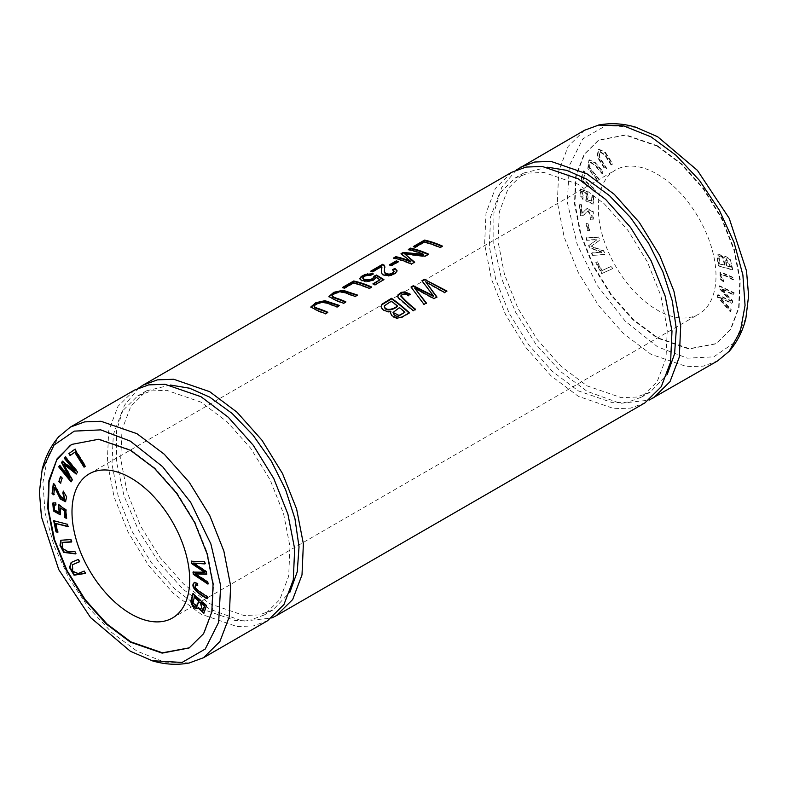 <?xml version="1.0" encoding="UTF-8"?>
<svg xmlns="http://www.w3.org/2000/svg" width="788" height="788" viewBox="0 0 788 788"><rect width="100%" height="100%" fill="white"/><g stroke="black" fill="none" stroke-linecap="round" stroke-linejoin="round"><path stroke-width="0.59" stroke-dasharray="3.94 2.96" d="M581.357 179.418L583.681 170.927L585.287 172.365L583.455 179.053L595.472 189.79L594.979 191.583L581.357 179.418L580.884 179.694L594.507 191.858L594.999 190.056L582.982 179.329L584.824 172.641L583.219 171.203L580.884 179.694M581.436 204.693L582.352 213.144L587.247 208.416L593.285 211.598L593.354 219.192L590.98 219.222L590.567 216.976L592.31 217.074L588.203 210.652L583.612 215.222L581.012 215.39L579.781 203.993L581.436 204.693L579.308 204.259L580.549 215.666L583.14 215.498L587.73 210.928L591.847 217.34L590.094 217.242L590.507 219.497L592.891 219.468L592.812 211.873L586.774 208.692L581.879 213.42L580.963 204.959M723.906 281.543L720.685 278.785L720.468 271.899L733.598 277.563L733.697 279.779C727.905 276.342 723.798 274.569 721.384 274.46C720.518 276.155 721.404 277.888 724.054 279.671L723.443 281.818L723.581 279.937C720.931 278.164 720.045 276.43 720.921 274.736L721.68 274.185L720.921 274.736C723.325 274.845 727.432 276.618 733.224 280.045L733.126 277.829L719.996 272.175L720.212 279.06L723.443 281.818M602.091 273.367L596.22 262.365L597.471 261.803L602.101 270.471L611.399 266.285L612.64 268.609L601.628 273.633L612.168 268.885L610.927 266.551L601.628 270.747L596.999 262.079L595.758 262.631L601.628 273.633M583.248 199.098L580.48 195.67L580.914 188.716L587.621 192.036L588.163 199.659L592.005 201.295L592.389 195.02L594.044 196.113L593.571 203.925L586.233 200.704L586.705 193.356L581.859 190.785L583.524 197.167L582.775 199.364L583.051 197.443L581.386 191.06L586.233 193.621L585.77 200.97L593.098 204.2L593.571 196.379L591.916 195.296L591.532 201.57L587.69 199.935L587.149 192.311L580.451 188.992L580.017 195.946L582.775 199.364M592.763 255.135L591.886 252.81L602.406 252.15L589.907 247.54L589.089 245.363L597.442 239.424L587.099 240.074L586.223 237.749L598.585 236.971L599.796 240.222L591.227 246.211L603.746 250.732L605.115 254.366L592.29 255.411L604.642 254.632L603.283 251.008L590.754 246.486L599.333 240.488L598.112 237.247L585.76 238.025L586.627 240.35L596.969 239.7L588.616 245.639L589.434 247.816L601.933 252.426L591.414 253.086L592.29 255.411M717.651 296.603L718.016 294.643L730.85 300.878L719.296 287.64L719.631 285.788L734.229 292.88L733.874 294.81L721.394 288.29L732.741 301.006L732.318 303.321L719.769 297.214L731.185 309.546L730.821 311.516L717.651 296.603L717.178 296.869L730.348 311.782L730.712 309.822L719.296 297.48L731.855 303.597L732.269 301.282L720.931 288.556L733.411 295.086L733.756 293.156L719.158 286.064L718.823 287.906L730.377 301.144L717.543 294.919L717.178 296.869M602.515 173.399L595.255 164.919L590.507 162.013L589.887 167.903L599.156 179.034L598.299 180.462L588.281 168.149L589.375 159.836L595.265 162.535L603.362 171.961L602.042 173.665L602.889 172.237L594.792 162.811L588.912 160.112L587.809 168.425L597.826 180.738L598.683 179.3L589.414 168.169L590.045 162.289L594.782 165.194L602.042 173.665M719.099 265.763L717.769 258.976L718.479 253.598L724.408 257.735L725.334 256.199L730.24 259.213L732.791 269.654L718.626 266.039L732.318 269.92L729.767 259.488L724.861 256.474L723.936 258.011L718.006 253.874L717.307 259.242L718.626 266.039M657.153 146.125L681.265 164.239L703.29 188.953L721.384 218.306L733.864 249.668L739.833 280.38L738.612 307.822L730.387 329.542L715.908 343.834L688.929 348.986L657.153 338.013L633.04 319.889L611.015 295.175L592.931 265.832L580.451 234.469L574.482 203.747L575.693 176.315L583.918 154.596L598.397 140.303L625.376 135.142L657.153 146.125M657.153 174.118A83.223 48.048 60 0 1 711.525 247.452A83.223 48.048 60 0 1 698.759 314.136A83.223 48.048 60 0 1 657.153 310.019A83.223 48.048 60 0 1 602.79 236.676A83.223 48.048 60 0 1 615.546 169.991A83.223 48.048 60 0 1 657.153 174.118M611.596 164.781L605.411 155.078L599.904 151.326L599.412 156.733L606.799 168.465L605.578 169.4L597.55 156.418L598.801 149.188L605.223 152.104L612.818 163.845L611.124 165.056L612.345 164.121L604.76 152.37L598.338 149.454L597.077 156.684L605.105 169.676L606.327 168.74L598.939 157.009L599.432 151.591L604.938 155.354L611.124 165.056M588.094 230.293L586.489 223.506L588.153 223.861L589.759 230.657L587.621 230.569L589.286 230.923L587.69 224.137L586.026 223.772L587.621 230.569M71.619 444.432L99.081 439.034L130.847 449.987L154.941 468.102L176.985 492.845L195.06 522.149L207.53 553.521L213.518 584.263L212.297 611.655L204.053 633.394L189.13 647.963M138.915 387.863L124.327 405.465L116.594 430.672L116.476 461.66L123.992 495.75L138.402 530.225L158.703 562.297L183.102 589.266L209.697 609.124L242.842 621.21L271.761 617.979M511.727 172.276L495.337 188.48L486.009 213.115L484.62 244.152L491.397 278.982L505.541 314.54L526.02 347.744L550.999 375.777L578.303 396.305L614.295 408.716L630.587 408.115L644.88 402.904M745.95 317.781L734.052 342.829L713.77 356.856L687.323 358.166L657.625 346.858L625.367 321.317L597.274 285.571L577.092 244.024L567.311 202.25L569.36 165.598L582.825 138.865L606.07 125.509L635.975 127.311M584.469 130.286L568.079 146.489L558.751 171.114L557.362 202.152L564.139 236.991L578.274 272.549L598.752 305.744L623.741 333.777L651.046 354.314L687.038 366.716L703.329 366.125L717.622 360.904M657.625 145.849L681.719 163.973L703.763 188.706L721.838 218.01L734.317 249.392L740.296 280.124L739.075 307.517L730.84 329.256L716.381 343.558L689.392 348.69L657.625 337.737L633.532 319.623L611.478 294.879L593.413 265.576L580.933 234.194L574.954 203.462L576.176 176.069L584.41 154.33L598.87 140.028L625.859 134.906L657.625 145.849M516.219 170.031L501.631 187.633L493.909 212.849L493.79 243.837L501.316 277.918L515.716 312.393L536.027 344.464L560.416 371.434L587.011 391.281L620.156 403.367L649.076 400.137M547.621 167.204L523.764 173.015L508.201 188.411L499.336 211.814L498.016 241.295L504.458 274.382L517.883 308.167L537.337 339.707L561.076 366.341L587.011 385.844L621.21 397.635L636.684 397.063L650.258 392.109L667.219 374.359M578.303 184.313L544.094 172.493L528.64 173.074L515.056 178.049L499.464 193.424L490.619 216.808L489.299 246.349L495.731 279.415L509.156 313.171L528.64 344.77L552.339 371.365L578.303 390.878L612.512 402.688L627.967 402.107L641.55 397.142L657.133 381.756L665.988 358.373L667.298 328.842L660.876 295.766L647.44 262.01L627.967 230.421L604.258 203.816L578.303 184.313M170.464 385.046L146.45 390.858L130.887 406.253L122.012 429.647L120.702 459.138L127.144 492.224L140.569 526.01L160.023 557.549L183.762 584.184L209.697 603.687L243.896 615.477L259.37 614.906L272.944 609.951L289.905 592.202M200.989 608.71L235.188 620.53L250.653 619.949L264.236 614.975L279.819 599.589L288.674 576.215L289.984 546.675L283.562 513.609L270.126 479.853L250.653 448.254L226.944 421.659L200.989 402.146L166.78 390.336L151.326 390.907L137.742 395.881L122.15 411.267L113.305 434.651L111.985 464.181L118.417 497.248L131.842 531.014L151.326 562.602L175.025 589.207L200.989 608.71M189.445 662.885L164.377 662.137L136.954 651.115L111.837 632.587L88.522 607.578L68.704 577.88L53.939 545.552L45.113 512.998L42.926 482.571L47.704 456.567L58.854 436.7M134.413 390.119L118.003 406.312L108.685 430.928L107.306 462.014L114.063 496.824L128.208 532.363L148.715 565.617L173.665 593.62L200.989 614.148L236.981 626.558L253.273 625.958L267.565 620.747M397.379 306.394A132.482 76.495 -120 0 0 391.232 301.706L385.243 305.271L384.308 306.65M391.232 301.164L391.232 301.706M385.243 304.729L385.243 305.271M404.894 312.787A132.482 76.495 -120 0 0 399.486 308.108L394.542 311.014L393.094 312.728M399.486 307.556L399.486 308.108M408.992 313.003A132.482 76.495 60 0 1 409.376 313.348L402.343 317.406L396.896 318.608L392.966 317.15L391.419 315.781L390.484 313.122M409.376 312.787L409.376 313.348M390.858 311.9L388.592 312.206L384.692 311.349L381.747 309.004L380.968 306.64M342.534 287.443L342.534 288.014L343.253 287.6M371.069 287.295A132.482 76.495 60 0 1 371.601 287.531L369.237 288.901A132.482 76.495 -120 0 0 353.457 283.404L344.642 288.497A132.482 76.495 -120 0 0 342.534 288.014M371.601 286.99L371.601 287.531M369.237 288.359L369.237 288.901M353.457 282.843L353.457 283.404M344.642 287.925L344.642 288.497M408.351 249.451L408.351 250.023L409.061 249.609M427.983 254.435A132.482 76.495 60 0 1 428.524 254.672L424.959 256.73L404.549 254.288M428.524 254.13L428.524 254.672M424.959 256.189L424.959 256.73M414.626 262.148L411.444 264.532A132.482 76.495 -120 0 0 393.557 258.553L394.266 258.149M411.444 263.99L411.444 264.532M393.557 257.991L393.557 258.553M410.814 261.961L401.043 254.238L401.506 253.972M401.043 253.667L401.043 254.238M423.58 254.839A132.482 76.495 -120 0 0 408.351 250.023M413.375 246.546L413.375 247.117L414.084 246.703M441.91 246.398A132.482 76.495 60 0 1 442.442 246.634L440.078 248.003A132.482 76.495 -120 0 0 424.299 242.507L415.483 247.599A132.482 76.495 -120 0 0 413.375 247.117M442.442 246.092L442.442 246.634M440.078 247.452L440.078 248.003M424.299 241.946L424.299 242.507M415.483 247.028L415.483 247.599M381.648 266.571L372.872 272.195A132.482 76.495 -120 0 0 370.764 271.722L371.473 271.308M372.872 271.633L372.872 272.195M370.764 271.151L370.764 271.722M392.473 269.634L392.473 270.185L393.054 269.9M384.849 267.25L384.317 271.417M394.108 271.525L392.473 270.185M397.054 271.072L395.803 273.485L393.153 275.091L388.317 276.253L382.692 275.071L381.353 272.077M381.904 268.068L381.648 267.132M373.088 273.672L370.981 275.623L367.533 275.593L364.608 276.489L362.667 278.459M372.409 274.116L373.088 274.234M370.981 275.061L370.981 275.623M374.142 276.145L374.261 276.647M383.49 279.878L375.029 285.305A132.482 76.495 -120 0 0 372.931 284.399L373.482 284.084M383.923 279.622L383.923 280.173M375.029 284.764L375.029 285.305M372.931 283.847L372.931 284.399M380.072 280.272L376.231 277.839L373.453 280.489L366.164 282.005L361.357 281.011L359.801 278.853M376.231 277.287L376.231 277.839M327.286 312.57A132.482 76.495 60 0 1 327.818 312.816L325.454 314.185L316.943 310.866L310.836 306.975M327.818 312.265L327.818 312.816M325.454 313.634L325.454 314.185M339.52 305.508L337.156 307.428L326.636 303.4L322.282 302.7L317.219 304.119L314.057 306.847M337.156 306.877L337.156 307.428M446.983 291.067L444.56 293.038L425.687 282.321M444.56 292.466L444.56 293.038M436.867 296.909L434.011 299.125L414.675 288.684M434.011 298.563L434.011 299.125M426.357 302.976L423.983 304.917L411.306 287.403M423.983 304.345L423.983 304.917M411.001 287.039L411.001 287.581M433.341 296.288L421.935 281.267M389.489 264.788L389.489 265.349L390.139 264.975M397.832 261.921A132.482 76.495 60 0 1 398.452 262.118L391.705 266.019A132.482 76.495 -120 0 0 389.489 265.349M398.452 261.567L398.452 262.118M391.705 265.457L391.705 266.019M410.174 294.131L408.322 296.14C405.327 293.993 402.885 294.022 400.974 296.219L400.925 296.396M408.322 295.589L408.322 296.14M400.974 295.667L400.974 296.219M415.512 309.241L413.148 311.171L398.708 298.849L397.644 296.327M413.148 310.61L413.148 311.171M345.341 302.149A132.482 76.495 60 0 1 345.873 302.395L343.499 303.764L334.999 300.445L328.891 296.554M345.873 301.843L345.873 302.395M343.499 303.213L343.499 303.764M357.575 295.086L355.201 297.007L344.681 292.978L340.327 292.279L335.264 293.707L332.103 296.436M355.201 296.455L355.201 297.007M60.725 476.957L60.903 476.415L62.567 477.981L60.676 482.65M55.524 502.852L55.997 502.586L56.273 504.832L55.751 504.694M53.239 502.813L55.997 502.586M54.303 504.98L54.825 509.649L59.366 512.358M58.952 505.01L58.992 504.428L66.32 509.669L66.793 518.041L66.29 517.785M60.922 507.699L60.479 514.653M55.111 487.171L53.791 494.283M53.702 483.97L53.781 483.389L54.943 484.482L60.765 496.066L64.764 499.395M63.611 491.633L67.128 496.568L65.69 501.523M192.833 601.727L193.296 601.451L193.415 602.83L197.01 606.208M194.419 596.713L193.296 601.451M193.119 594.044L193.257 593.482L206.948 605.401L204.043 613.084M198.576 607.646L197.66 608.385M200.733 602.219L202.94 610.848M54.244 520.848L67.778 523.99L68.27 526.354L67.709 526.217M56.253 523.212L58.085 532.018L57.534 531.88M730.712 266.837L726.073 258.365L726.575 265.664L730.712 266.837L726.103 265.93L725.6 258.641L730.24 267.112M719.139 257.843L720.252 263.872L724.96 265.201L719.779 264.138L718.666 258.119L719.769 255.942L718.666 258.119M724.96 265.201C723.571 257.272 721.66 254.396 719.247 256.592L718.784 256.868C721.197 254.672 723.098 257.538 724.487 265.477M62.459 542.38L63.257 548.497L68.162 551.344L75.412 551.245L76.269 553.659L75.707 553.668M70.733 539.593L71.206 539.317L72.053 541.74L71.491 541.75M61.1 540.125L71.206 539.317M197.601 583.534L197.699 585.011M194.843 582.293L198.074 583.258M195.079 587.7L195.552 587.434C197.955 590.104 202.063 593.068 207.855 596.329L207.756 598.427L207.313 598.151M195.621 584.804L195.552 587.434M191.858 561.263L204.978 561.273L205.343 563.656L204.821 563.617M206.013 571.467L206.486 571.192L206.909 573.999L206.397 573.999M193.927 562.809L206.486 571.192M207.569 581.771L208.042 581.505L208.387 583.839L207.825 583.455M195.562 573.615L208.042 581.505M193.493 572.108L205.008 571.94M74.761 449.406L75.205 449.091L85.744 466.023L84.474 466.87M75.205 451.977L70.546 455.267M65.374 457.198L65.69 456.735L78.042 471.766L76.485 473.667M72.25 480.04L71.344 481.409M64.153 463.886L72.723 479.774M59.721 465.718L60.026 465.255L70.368 477.843M62.016 462.26L62.833 461.029L75.333 470.85M72.634 564.661L73.245 571.162L78.495 573.339L84.68 570.778L85.902 573.122L85.4 573.329M78.199 559.48L78.672 559.214L79.883 561.548L79.381 561.765M71.393 562.327L78.672 559.214M384.377 305.872L384.377 306.414M523.764 173.015L515.056 178.049M650.258 392.109L641.55 397.142M172.454 617.999L698.759 314.136M89.231 473.854L615.546 169.991M146.45 390.858L137.742 395.881M272.944 609.951L264.236 614.975M390.474 313.407L390.474 312.846M380.949 306.887L380.949 306.345M384.849 267.487L384.849 266.925M384.317 271.633L384.317 271.082M397.083 271.348L397.083 270.796M381.353 272.421L381.353 271.87M359.771 279.139L359.771 278.568M397.635 296.603L397.635 296.052"/><path stroke-width="1.18" d="M84.218 571.054L78.032 573.605L72.693 571.3L72.388 564.789L79.421 561.824L78.199 559.48L71.147 562.465L69.521 567.537L74.042 575.201L85.429 573.398L84.218 571.054M65.217 457.001L64.34 458.32L74.86 471.116L62.36 461.305L61.543 462.526L69.896 478.109L59.553 465.531L58.686 466.841L71.038 481.882L72.25 480.04L63.68 464.152L76.209 474.09L77.569 472.042L65.217 457.001M74.732 449.357L68.861 453.583L70.102 455.582L74.732 452.253L84.03 467.185L85.281 466.299L74.732 449.357M191.346 561.253L191.701 563.627L204.535 572.216L192.981 572.108L193.326 574.344L207.924 584.105L207.569 581.771L195.089 573.891L206.436 574.265L206.013 571.467L193.454 563.085L204.87 563.922L204.516 561.548L191.346 561.253M194.37 582.568C189.406 586.351 198.074 594.162 207.283 598.703L207.392 596.605C201.59 593.344 197.483 590.37 195.079 587.7L195.365 584.903L197.739 585.573L197.601 583.534L194.163 582.667M74.949 551.521L67.689 551.62L62.685 548.566L62.193 542.499L71.59 542.006L70.733 539.593L60.843 540.253L59.986 545.335L63.759 552.398L75.796 553.934L74.949 551.521M53.682 520.701L56.007 531.87L57.623 532.294L55.781 523.488L67.798 526.63L67.305 524.266L53.682 520.701M192.794 593.758L191.464 599.018C189.169 603.342 195.463 611.173 198.103 607.922L203.816 613.241L206.476 605.676L192.794 593.758M197.433 608.543L198.576 607.646L204.043 613.084M189.356 647.825L162.456 652.809L130.847 641.875L107.04 624.017L85.203 599.678L67.197 570.837L54.618 539.869L48.334 509.403L49.053 482.039L56.677 460.054L70.427 445.181M130.847 477.981A83.223 48.048 60 0 1 185.21 551.314A83.223 48.048 60 0 1 172.454 617.999A83.223 48.048 60 0 1 130.847 613.882A83.223 48.048 60 0 1 76.475 540.538A83.223 48.048 60 0 1 89.231 473.854A83.223 48.048 60 0 1 130.847 477.981M60.43 476.681L58.834 481.635L60.499 483.202L62.094 478.247L60.43 476.681M55.524 502.852L52.766 503.089L53.495 511.028L60.243 514.81L60.449 507.974L64.291 510.772L64.665 517.48L66.32 518.307L65.847 509.944L58.519 504.704L59.149 512.515L54.352 509.915L54.057 505.088L55.8 505.098L55.524 502.852M53.722 494.844L54.638 487.447L60.282 499.001L65.473 501.68L66.655 496.844L63.267 491.338L62.853 493.111L64.547 499.562L60.469 496.667L54.47 484.748L53.308 483.665L52.067 493.633L53.722 494.844M271.761 617.979L276.273 615.714L292.683 599.52L302.001 574.905L303.38 543.818L296.613 509.009L282.478 473.48L261.971 440.216L237.021 412.213L209.697 391.685L173.685 379.255L157.423 379.855L143.121 385.096L138.915 387.863M276.273 615.714L644.88 402.904L661.26 386.701L670.598 362.066L671.987 331.029L665.2 296.199L651.065 260.641L630.587 227.436L605.608 199.403L578.303 178.876L542.311 166.465L526.02 167.066L511.727 172.276L143.121 385.096M345.873 301.843A133.152 76.879 -120 0 0 335.55 297.874L332.319 296.367L332.349 295.234L335.678 292.929L339.392 291.806L343.578 292.112L355.201 296.455L357.575 295.086L343.026 290.26L333.826 292.299L328.891 296.554L335.008 299.893L343.499 303.213L345.873 301.843M410.174 294.131L404.934 291.875L401.368 292.348L397.94 294.909L397.989 297.332L413.148 310.61L415.512 309.241C409.563 304.562 404.717 300.041 400.974 295.667C402.865 293.471 405.318 293.441 408.322 295.589L410.174 294.131M400.925 296.396L400.974 295.667M396.246 260.887L389.489 264.788A133.152 76.879 60 0 1 391.705 265.457L398.452 261.567A133.152 76.879 -120 0 0 396.246 260.887L396.246 261.449A132.482 76.495 60 0 1 397.832 261.921M424.348 279.326L421.935 280.725L433.341 295.727L413.276 285.719L411.001 287.039L423.983 304.345L426.357 302.976L414.675 288.132L434.011 298.563L436.867 296.909L425.687 281.779L444.56 292.466L446.983 291.067L424.348 279.326L446.471 291.324M327.818 312.265A133.152 76.879 -120 0 0 317.495 308.285L314.274 306.788L314.304 305.655L317.633 303.35L321.346 302.228L325.533 302.533L337.156 306.877L339.52 305.508L324.971 300.681L315.771 302.72L310.836 306.975L316.963 310.314L325.454 313.634L327.818 312.265M373.088 273.672L365.287 274.421L361.239 276.489L359.771 278.568L361.712 280.607L369.04 281.267L373.709 279.799L376.231 277.287L380.072 279.73L372.931 283.847A133.152 76.879 60 0 1 375.029 284.764L383.923 279.622L376.477 275.042L374.142 276.145L372.665 278.588L369.661 279.701L364.617 279.474L362.687 278.095L364.864 275.81L370.981 275.061L373.088 273.672M372.872 271.633L381.648 266.571L381.353 272.018L382.16 274.096L383.52 274.973L390.09 275.505L394.886 273.603L397.083 270.796L394.955 268.422L392.473 269.634L394.138 271.239L392.217 273.298L389.154 274.155L385.509 273.515L384.317 271.082L384.761 266.147L382.584 264.325L370.764 271.151A133.152 76.879 60 0 1 372.872 271.633M424.555 240.094L413.375 246.546A133.152 76.879 60 0 1 415.483 247.028L424.299 241.946A133.152 76.879 60 0 1 440.078 247.452L442.442 246.092A133.152 76.879 -120 0 0 424.555 240.094L424.555 240.665A132.482 76.495 60 0 1 441.91 246.398M410.627 248.131L408.351 249.451A133.152 76.879 60 0 1 423.58 254.297L403.17 252.436L401.043 253.667L410.814 261.409A133.152 76.879 -120 0 0 395.842 256.671L393.557 257.991A133.152 76.879 60 0 1 411.444 263.99L414.626 262.148L404.549 253.726L424.959 256.189L428.524 254.13A133.152 76.879 -120 0 0 410.627 248.131L410.627 248.703A132.482 76.495 60 0 1 427.983 254.435M353.714 280.991L342.534 287.443A133.152 76.879 60 0 1 344.642 287.925L353.457 282.843A133.152 76.879 60 0 1 369.237 288.359L371.601 286.99A133.152 76.879 -120 0 0 353.714 280.991L353.714 281.562A132.482 76.495 60 0 1 371.069 287.295M391.488 298.297L381.993 304.198L380.978 306.729L383.086 309.812L387.371 311.575L390.858 311.339L390.474 312.846L391.872 315.722L397.605 318.106L402.313 316.855L409.376 312.787A133.152 76.879 -120 0 0 391.488 298.297L391.488 298.849A132.482 76.495 60 0 1 408.992 313.003M635.975 127.311L657.625 136.738L697.39 170.346L729.195 218.286L746.522 270.944L748.6 295.776L745.95 317.781M649.076 400.137L717.622 360.904L729.146 351.3L740.296 331.423L745.064 305.419L742.887 274.992L734.061 242.438L719.296 210.11L699.468 180.413L676.153 155.403L651.046 136.876L623.623 125.853L598.555 125.105L584.469 130.286L516.219 170.031M653.587 397.871L669.997 381.678L679.315 357.072L680.694 325.976L673.927 291.176L659.792 255.637L639.285 222.383L614.335 194.38L587.011 173.843L551.009 161.412L534.737 162.013L520.435 167.253M667.219 374.359L674.567 353.92L676.34 328.941L672.292 300.937L662.875 271.781L648.642 243.305L630.4 217.389L609.41 195.582L587.011 179.28L566.789 170.356L547.621 167.204M130.375 642.141L106.262 624.027L84.237 599.313L66.143 569.96L53.663 538.598L47.694 507.886L48.915 480.444L57.14 458.724L71.619 444.432L98.598 439.28L130.375 450.253L154.487 468.377L176.502 493.091L194.597 522.434L207.077 553.797L213.046 584.519L211.824 611.951L203.609 633.67L189.13 647.963L162.151 653.124L130.375 642.141M289.905 592.202L297.253 571.763L299.026 546.783L294.968 518.78L285.561 489.614L271.328 461.147L253.086 435.232L232.096 413.424L209.697 397.122L189.563 388.218L170.464 385.046M130.375 441.142L162.594 466.663L190.696 502.389L210.859 543.858L220.67 585.651L218.66 622.254L205.225 649.046L182.067 662.442L152.163 660.708L130.375 651.262L90.571 617.585L58.755 569.616L41.459 516.859L39.4 492.047L42.099 470.072L54.037 445.082L74.289 431.125L100.736 429.864L130.375 441.142M58.854 436.7L70.378 427.086L84.671 421.875L100.963 421.275L136.954 433.686L164.259 454.213L189.238 482.246L209.716 515.45L223.851 551.009L230.638 585.839L229.249 616.876L219.911 641.511L203.531 657.714L189.445 662.885M203.531 657.714L267.565 620.747L283.946 604.544L293.284 579.909L294.673 548.872L287.886 514.042L273.751 478.483L253.273 445.279L228.284 417.246L200.989 396.709L164.978 384.278L148.705 384.879L134.413 390.119L70.378 427.086M397.379 305.833C394.906 308.837 384.908 311.959 384.377 305.872L391.232 301.164A133.152 76.879 60 0 1 397.379 305.833L397.379 306.394C394.64 309.3 384.938 312.57 384.377 306.414M399.486 307.556A133.152 76.879 60 0 1 404.894 312.225L398.521 316.146L396.591 316.175L394.256 314.993L393.064 312.472L399.486 307.556M380.968 306.64L382.121 304.611L391.488 298.849M390.858 311.339L390.484 313.122M404.894 312.225L399.043 315.427L393.064 312.472M384.308 306.65L384.377 305.872M343.253 287.6L353.714 281.562M409.061 249.609L410.627 248.703M404.549 253.726L414.626 262.69M394.266 258.149L395.842 257.243A132.482 76.495 60 0 1 410.814 261.961L410.814 261.409M395.842 256.671L395.842 257.243M401.506 253.972L403.17 253.007L423.58 254.839L423.58 254.297M403.17 252.436L403.17 253.007M414.084 246.703L424.555 240.665M371.473 271.308L382.584 264.886L383.854 265.379L384.849 267.25M382.584 264.325L382.584 264.886M383.854 264.817L383.854 265.379M384.317 271.417L385.293 273.919L387.696 274.707L391.843 274.027L393.33 273.141L394.108 271.525M393.054 269.9L394.955 268.974L397.054 271.072M394.955 268.422L394.955 268.974M381.353 272.077L381.904 267.496M359.801 278.853L360.934 277.287L365.839 274.805L373.088 274.234M362.667 277.898L363.918 279.779L367.71 280.469L372.409 279.287L374.221 276.913M374.261 277.179L376.477 275.603L383.49 279.878M376.477 275.042L376.477 275.603M373.482 284.084L380.072 279.73M314.057 306.286L314.698 307.694L317.495 308.847A132.482 76.495 60 0 1 327.286 312.57M310.876 307.241L316.106 303.134L325.05 301.252L338.988 305.813M422.24 281.089L424.348 279.878M425.687 281.779L436.867 297.48M414.675 288.132L426.357 303.547M411.306 287.403L413.276 286.261L433.341 296.288L433.341 295.727M413.276 285.719L413.276 286.261M390.139 264.975L396.246 261.449M397.644 296.327L399.683 293.727L403.623 292.407L410.174 294.682M400.974 296.219C404.697 300.592 409.543 305.123 415.512 309.802M332.103 295.864L332.743 297.273L335.55 298.425A132.482 76.495 60 0 1 345.341 302.149M328.921 296.82L334.151 292.712L343.095 290.831L357.043 295.392M58.834 481.635L60.903 476.415M60.971 482.926L59.307 481.36M58.41 506.536L58.992 504.428M55.751 504.694L54.303 504.98M59.366 512.358L58.883 506.26M66.793 518.041L65.138 517.214L64.754 510.496L60.449 507.974M60.479 514.653L53.84 510.555L53.239 502.813M54.638 487.447L55.111 487.171L60.597 498.509L65.69 501.523M54.195 494.569L52.54 493.367L53.781 483.389M62.853 493.111L63.739 491.062M64.764 499.395L63.326 492.835M200.26 602.495L204.407 606.1L204.87 605.824L200.733 602.219L200.26 602.495L202.723 611.025L204.407 606.1M193.947 596.989L198.655 601.086L199.118 600.811L194.419 596.713L192.942 603.106L196.783 606.376L198.655 601.086M197.66 608.385L192.745 605.125L191.937 598.752L193.257 593.482M197.01 606.208L199.118 600.811M202.94 610.848L204.87 605.824M56.007 531.87L56.48 531.605L54.155 520.425M68.27 526.354L55.781 523.488M58.085 532.018L56.48 531.605M75.707 553.668L64.173 552.073L60.509 545.266L61.1 540.125M71.491 541.75L62.459 542.38M197.699 585.011L195.621 584.804M207.756 598.427C198.546 593.896 189.878 586.075 194.843 582.293M191.701 563.627L191.819 560.977M193.454 563.085L205.343 563.656M195.089 573.891L206.909 573.999M208.387 583.839L193.789 574.078L193.454 571.832M204.535 572.216L205.008 571.94L192.173 563.351M68.861 453.583L75.205 449.091M84.503 466.92L75.205 451.977L74.732 452.253M70.575 455.306L69.334 453.317M64.34 458.32L65.69 456.735M63.68 464.152L64.153 463.886L76.672 473.824M71.501 481.606L59.149 466.575L60.026 465.255M69.896 478.109L70.368 477.843L62.016 462.26L62.833 461.029M74.86 471.116L75.333 470.85L64.813 458.045M85.4 573.329L74.417 574.836L70.024 567.36L71.393 562.327M79.381 561.765L72.634 564.661M384.662 302.237L384.662 302.789M367.701 273.761L367.701 274.332M317.495 308.285L317.495 308.847M404.934 291.875L404.934 292.417M335.55 297.874L335.55 298.425M746 317.791C742.986 330.596 737.381 341.785 729.186 351.349M635.995 127.262C623.397 123.47 610.907 122.731 598.535 125.036M42.04 470.012C45.074 457.276 50.659 446.156 58.805 436.651M152.192 660.787C164.731 664.53 177.152 665.259 189.465 662.954M384.849 267.487L384.849 266.925M384.317 271.633L384.317 271.082M394.138 271.791L394.138 271.239"/></g></svg>
